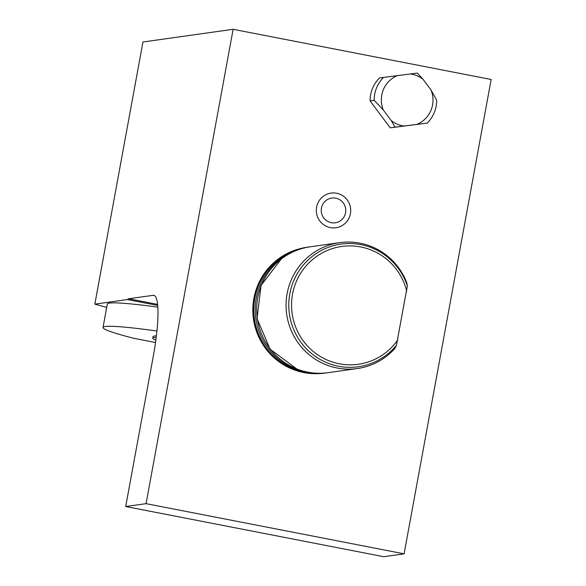 <?xml version="1.0" encoding="UTF-8"?>
<svg xmlns="http://www.w3.org/2000/svg" width="586" height="586" viewBox="0 0 586 586"><rect width="100%" height="100%" fill="white"/><g stroke="black" fill="none" stroke-linecap="round" stroke-linejoin="round"><path stroke-width="0.88" d="M155.532 342.524L133.842 338.305A130.319 7.728 -169.6 0 1 103.019 327.471A130.319 7.728 -169.6 0 1 156.945 331.017M157.839 307.137A130.319 7.728 -169.6 0 0 107.319 304.068L103.019 327.471M157.715 305.445L127.418 299.549L94.844 304.141L106.711 307.379M156.206 337.485A79.462 4.71 10.4 0 0 154.118 337.624A79.462 4.71 -169.6 0 0 152.756 338.21L153.041 336.65A79.462 4.71 -169.6 0 1 154.404 336.064A79.462 4.71 10.4 0 1 156.396 335.925M152.756 338.21A79.462 4.71 -169.6 0 0 155.854 340.166M94.844 304.141L142.955 41.994L233.125 29.3L146.068 503.652L125.704 506.516L153.312 356.098A63.566 11.127 101 0 0 153.81 295.337A63.566 11.127 101 0 0 153.129 295.322L128.693 298.765L157.605 304.39M125.704 506.516L383.735 556.7L404.098 553.836L491.156 79.484L233.125 29.3M127.418 299.549A31.783 5.567 101 0 1 128.693 298.765M404.098 553.836L146.068 503.652M298.787 249.043A63.42 62.328 82 0 0 267.809 268.835A63.42 62.328 82 0 0 258.785 337.06A63.42 62.328 82 0 0 316.337 373.685M336.657 193.248A17.499 17.199 -98 0 1 350.413 213.714A17.499 17.199 -98 0 1 330.35 227.61A17.499 17.199 -98 0 1 316.594 207.136A17.499 17.199 -98 0 1 336.657 193.248M390.225 127.836L370.096 100.909A31.783 31.234 -98 0 1 379.552 77.923L417.305 73.089L423.077 79.366L430.996 89.951L436.665 100.118A31.783 31.234 -98 0 1 427.209 123.104L390.225 127.836L395.067 127.147L391.243 120.599L383.332 110.007L374.168 100.338L370.096 100.909M309.598 246.882A63.566 62.475 82 0 0 308.873 246.984L307.416 247.189A63.566 62.475 82 0 0 268.798 268.578A63.566 62.475 -98 0 0 261.51 340.481A63.566 62.475 -98 0 0 325.142 373.084L326.6 372.879A63.566 62.475 82 0 0 327.325 372.769M308.873 246.984A63.566 62.475 82 0 0 270.256 268.373A63.566 62.475 82 0 0 262.968 340.276A63.566 62.475 82 0 0 326.6 372.879M339.704 242.641L310.324 246.779A63.566 62.475 82 0 0 271.714 268.168A63.566 62.475 82 0 0 264.418 340.07A63.566 62.475 82 0 0 328.05 372.674L357.431 368.535A63.566 62.475 -98 0 1 293.798 335.932A63.566 62.475 -98 0 1 301.087 264.037A63.566 62.475 82 0 1 339.704 242.641A63.566 62.475 82 0 1 406.823 282.87L407.358 285.851A61.948 60.878 82 0 0 319.971 251.233A61.948 60.878 82 0 0 302.808 344.744A61.948 60.878 82 0 0 396.436 345.33L394.752 348.626A63.566 62.475 -98 0 1 357.431 368.535M396.436 345.33L407.358 285.851M335.749 198.178A12.474 12.262 -98 0 1 345.557 212.769A12.474 12.262 -98 0 1 331.251 222.68A12.474 12.262 -98 0 1 321.443 208.081A12.474 12.262 -98 0 1 335.749 198.178M374.168 100.338A31.783 31.234 -98 0 1 383.625 77.345M427.209 123.104L395.067 127.147M391.243 120.599A26.282 25.828 82 0 0 403.886 126.027M397.498 75.572A26.282 25.828 82 0 0 383.332 110.007M410.434 73.939A26.282 25.828 -98 0 1 423.077 79.366M416.829 124.393A26.282 25.828 82 0 0 430.996 89.951M153.129 295.322L154.448 295.578M278.423 360.515A62.936 61.852 -98 0 1 265.985 272.168M406.728 291.11A59.486 58.461 82 0 0 322.849 252.588A59.486 58.461 82 0 0 306.017 344.334A59.486 58.461 82 0 0 397.755 339.975M281.199 259.085L261.1 285.389L257.02 318.476L270.08 349.153L296.655 368.887"/></g></svg>

